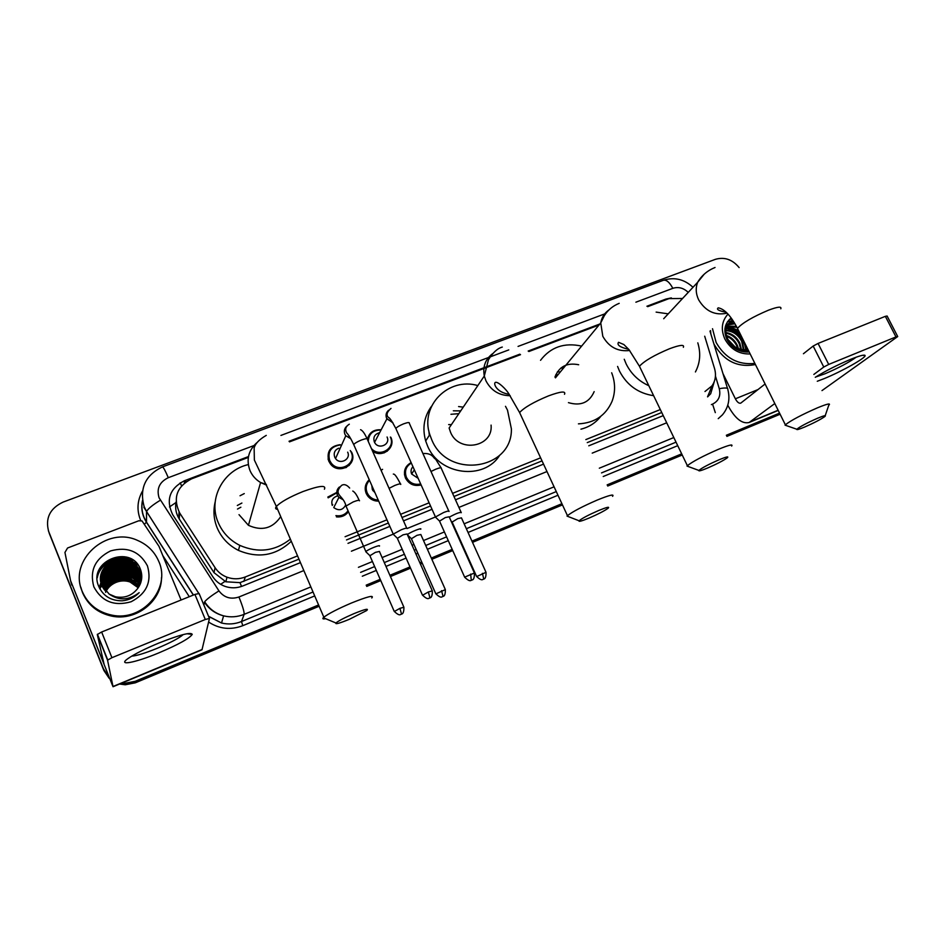 <?xml version="1.0" encoding="UTF-8"?>
<svg xmlns="http://www.w3.org/2000/svg" width="945" height="945" viewBox="0 0 945 945"><rect width="100%" height="100%" fill="white"/><g stroke="black" fill="none" stroke-linecap="round" stroke-linejoin="round"><path stroke-width="1.42" d="M420.466 484.017L420.584 485.08M421.104 484.915C414.276 486.58 409.079 484.312 405.511 478.111L405.452 477.969C403.137 471.189 405.027 466.074 411.122 462.613M378.697 501.133C374.066 501.216 370.334 499.421 367.51 495.723L366.223 493.479C364.227 488.163 365.231 483.58 369.247 479.741M344.323 514.281L344.429 515.368M348.351 511.8C345.421 515.675 341.452 517.364 336.455 516.891M346.224 466.334L346.472 467.385M350.56 450.978L351.682 452.312C357.895 464.739 338.546 475.288 330.36 463.818L328.765 461.136C326.45 451.509 330.301 446.016 340.283 444.682M384.272 451.663L384.509 452.714M390.805 437.252L390.817 437.263C396.144 447.788 382.063 458.549 372.554 451.108M346.957 512.166L347.205 513.194M386.907 450.269L387.202 451.249M348.764 464.527L349.095 465.507M176.065 502.008L175.971 502.551C175.026 508.434 176.113 513.879 179.219 518.899L214.007 572.658L225.82 581.777L240.006 582.64L298.963 559.156M429.313 435.291L428.853 430.932M346.496 539.938L388.36 523.022M402.003 517.506L430.53 505.977M453.978 496.491L542.04 460.9M587.258 442.614L661.736 412.504M682.562 298.478L669.025 298.608L647.703 306.653M704.982 391.513L711.975 385.867C715.507 380.752 716.357 374.976 714.538 368.515L704.698 336.219M248.334 457.404L191.563 478.843C176.632 486.699 172.687 498.098 179.704 513.029L215.07 567.673C218 572.091 221.98 575.281 227.013 577.206C233.143 579.391 239.227 579.32 245.275 576.97L297.557 555.884M345.09 536.713L386.954 519.821M400.597 514.316L429.124 502.811M452.572 493.349L540.623 457.829M585.841 439.59L660.319 409.551M598.976 325.045L528.869 351.516M520.518 354.67L289.501 441.87M327.82 497.07L336.81 492.439M367.463 438.929C369.33 432.491 373.736 429.443 380.693 429.774M328.057 459.022L329.014 458.514M404.448 474.272L405.488 473.977M365.242 489.758L366.235 489.333M671.352 297.899L665.941 299.057L646.912 306.239M108.332 676.266L103.454 668.788L48.762 531.787C45.041 518.38 49.801 508.481 63.067 502.102L715.389 259.332C724.543 256.721 732.458 259.473 739.132 267.589M318.595 604.965L135.182 681.31L125.047 683.27L121.94 683.034M779.566 413.107L726.351 435.255M681.676 453.848L607.162 484.868M561.909 503.697L471.957 541.131M452.194 549.364L431.31 558.058M421.73 562.039L419.863 562.818M410 566.929L389.883 575.292M380.209 579.32L366.188 585.156M103.454 668.788L108.769 677.305L103.643 669.603L48.384 530.736M319.138 606.241L135.3 682.822L135.241 682.066L125.142 684.026L120.688 683.554L125.142 684.026L135.241 682.066L318.867 605.603L135.241 682.066L135.182 681.31M779.838 413.662L726.634 435.822L779.838 413.662M681.947 454.427L607.434 485.446L681.947 454.427M562.18 504.299L472.24 541.745L562.18 504.299M452.466 549.978L431.582 558.672L452.466 549.978M422.013 562.665L420.135 563.444L422.013 562.665M410.272 567.543L390.155 575.918L410.272 567.543M380.492 579.946L366.459 585.794L380.492 579.946M599.839 324.005L528.16 351.044M519.833 354.186L289.04 441.268M248.488 456.565L184.417 480.745C169.627 488.53 165.694 499.81 172.628 514.588L212.849 576.793C215.85 581.329 219.949 584.53 225.146 586.42C231.076 588.392 236.947 588.251 242.759 585.983L300.439 562.618M707.604 396.888L710.687 393.746L714.302 381.532M347.984 543.351L389.86 526.389M403.503 520.86L432.03 509.308M455.478 499.799L543.54 464.125M588.77 445.804L663.248 415.623M184.417 480.745L184.287 482.304L186.401 481.513M712.235 385.513L707.545 396.782M109.195 678.333L103.832 670.407L48.762 531.787M780.121 414.217L726.906 436.389M682.231 454.994L607.718 486.037M562.464 504.89L472.512 542.359M452.738 550.592L431.853 559.286M422.285 563.279L420.407 564.059M410.543 568.169L390.439 576.544M380.764 580.573L366.731 586.408M135.3 682.822L125.248 684.771L119.566 684.026M103.832 670.407L49.175 533.134M179.538 515.001L178.818 515.273L179.077 512.013M815.287 377.303C825.28 371.066 837.022 365.089 850.512 359.383C859.3 355.84 864.132 354.517 865.029 355.414C866.978 357.281 841.877 371.444 824.016 378.685L817.283 381.26M815.807 376.972L825.02 373.759C838.652 367.912 849.047 362.384 856.205 357.186M727.78 405.228C734.926 418.422 742.038 424.187 749.125 422.498L774.805 403.539M821.985 390.592L897.715 336.55L895.978 336.916L885.347 316.339L887.107 316.008L897.644 336.408M828.706 364.439L823.768 367.038L813.172 346.047L818.075 343.437L828.706 364.439L895.978 336.916M813.846 374.433L823.768 367.038M818.075 343.437L885.347 316.339M813.172 346.047L803.427 353.737M765.096 383.989L740.726 403.161C738.955 403.586 737.171 402.133 735.375 398.802L722.972 373.606M754.866 363.4C738.151 365.183 725.252 358.238 716.168 342.551L712.506 328.718M755.433 364.557C737.88 367.865 724.118 361.155 714.16 344.417L713.853 343.767M710.853 333.928L710.522 330.62M731.17 318.028C724.673 323.332 723.22 330.384 726.799 339.16C731.335 347.488 738.187 351.8 747.341 352.072L749.149 351.894M748.594 350.772C743.597 351.115 739.014 349.78 734.844 346.756C739.073 349.449 743.431 350.335 747.92 349.426M750.165 353.95C739.132 354.304 730.709 349.366 724.898 339.125C720.657 329.439 721.697 321.099 727.993 314.106M747.873 351.552L748.405 350.926M745.522 349.768L745.818 345.197M746.042 349.721L746.491 346.555M743.302 349.733L741.707 341.405C738.104 334.624 732.836 331.045 725.878 330.679M743.88 349.78L742.333 340.838C738.577 333.821 733.107 330.254 725.914 330.124M740.738 349.331L739.191 343.649C736.285 337.897 731.867 334.412 725.949 333.183M741.412 351.339L741.435 350.04M741.423 349.485L739.817 343.082C736.734 337.058 732.08 333.538 725.89 332.522M737.62 348.28L736.71 345.858C734.56 341.381 731.194 338.192 726.599 336.29M738.482 348.634L737.324 345.315C734.986 340.483 731.335 337.188 726.362 335.428M735.34 348.681L734.974 347.784M732.659 320.131L727.39 324.608C724.579 329.285 724.543 334.412 727.272 339.987C730.32 345.338 734.879 348.646 740.939 349.898M732.517 319.918L728.016 324.017C725.205 328.695 725.169 333.821 727.91 339.409L734.844 346.756M733.556 321.513L725.429 326.214M731.017 321.028L733.261 321.04L725.299 326.71M734.962 323.804L727.449 324.962M727.048 325.163L725.453 326.143M734.572 323.131L727.674 324.572M727.272 324.785L725.488 326.001M736.899 327.289L726.693 326.651M726.232 326.793L725.193 327.206M736.368 326.273L726.859 326.202M739.793 333.065C735.541 329.38 730.993 327.88 726.15 328.541M725.642 328.624L724.933 328.777M738.872 331.211C734.808 328.34 730.603 327.277 726.268 328.045M725.76 328.151L724.992 328.352M734.159 347.878L733.722 347.028M732.517 345.079L729.174 341.464M734.3 346.413L728.016 339.609M745.829 347.654L744.861 343.271M742.12 337.743C738.518 332.711 733.934 329.581 728.394 328.376M730.78 321.04L727.626 321.548M731.761 318.843L729.54 319.339M745.617 349.331C744.093 337.908 737.821 330.951 726.823 328.458M732.434 321.312L730.568 321.324M730.414 321.335L727.449 321.82M731.926 319.067L729.233 319.634M817.708 418.186C806.9 422.958 799.942 426.656 796.824 429.243C796.422 430.105 798.997 429.384 804.573 427.069C814.094 422.887 820.874 419.356 824.926 416.473C826.45 415.009 824.04 415.576 817.708 418.186M786.488 425.652L785.366 424.801C790.93 420.43 801.643 414.76 817.519 407.803C826.71 404.035 830.608 403.066 829.19 404.897M648.825 385.702C638.678 381.13 631.13 373.877 626.169 363.955L624.243 359.254M656.125 312.11L668.233 313.846M653.633 395.683C638.265 393.368 626.878 385.17 619.471 371.066L617.581 366.436M697.8 342.846C700.954 353.265 700.15 362.963 695.414 371.952M719.11 459.742C708.632 464.349 701.899 467.905 698.887 470.433C698.355 471.449 701.273 470.634 707.64 467.999C716.818 463.995 723.362 460.605 727.272 457.829C729.044 456.151 726.327 456.789 719.11 459.742M688.645 466.665L687.369 465.672C692.756 461.443 703.115 455.986 718.448 449.3C728.938 445.012 733.344 443.937 731.643 446.064M578.683 364.746C566.976 362.431 559.062 366.554 554.939 377.079M555.766 374.775L558.058 374.692M560.917 368.007L563.291 368.349M540.54 360.305C550.64 347.063 564.342 342.338 581.624 346.106M568.441 402.641C580.762 406.244 589.337 402.57 594.169 391.62M611.675 372.779C615.419 382.571 615.526 392.116 612.017 401.424C605.757 415.516 594.559 422.994 578.434 423.856M600.819 416.296C595.787 422.793 589.16 427.093 580.939 429.172M557.396 371.822L560.302 371.964M598.539 510.56C588.463 514.954 581.99 518.368 579.096 520.789C578.423 521.994 581.813 521.061 589.243 517.99C598.02 514.186 604.268 510.973 608.001 508.339C610.08 506.402 606.926 507.134 598.539 510.56M568.914 516.832L567.035 516.1L567.461 515.663C572.635 511.623 582.569 506.425 597.264 500.047C609.513 495.074 614.616 493.833 612.561 496.326M492.569 353.69C485.352 359.254 482.6 366.695 484.301 376.015L449.123 428.014L450.552 432.314C458.998 453.352 493.337 447.056 491.081 425.108M450.942 414.288L458.821 413.674M448.662 424.6L451.403 424.636M458.597 406.563L463.239 407.141M505.492 406.315L507.5 410.142L511.387 428.853C512.414 470.055 447.623 479.552 431.7 439.649L429.786 434.558C419.828 405.606 448.698 376.901 477.839 385.572M499.751 455.159C484.206 480.71 439.413 475.288 427.565 445.969L425.675 440.961C422.108 428.097 424.081 416.509 431.582 406.173M453.352 410.803L460.699 410.898M353.926 613.648C344.594 617.687 338.593 620.794 335.924 622.991C335.026 624.562 339.538 623.322 349.473 619.247L366.636 610.564C369.247 608.143 365.018 609.171 353.926 613.648M325.623 618.691C323.036 619.199 322.269 618.869 323.308 617.723L323.84 617.215C328.6 613.6 337.755 608.875 351.316 603.064C367.629 596.508 374.444 594.807 371.775 597.984M237.49 509.06L240.857 507.229M240.03 495.759L244.259 493.585M237.313 505.481L241.896 503.047M290.375 539.146C275.03 551.23 258.174 553.309 239.806 545.383C229.824 540.292 222.654 532.732 218.283 522.715C207.735 499.243 223.103 470.197 248.299 464.597M291.284 541.261C275.964 555.672 258.351 558.719 238.435 550.38C228.607 545.371 221.543 537.929 217.244 528.054C213.747 519.502 213.062 510.784 215.176 501.913M239.014 514.647L248.429 525.314C261.907 531.373 272.668 528.468 280.724 516.62M387.072 437.003C390.864 444.646 378.295 450.056 374.563 442.354L374.35 441.906C372.991 437.346 374.574 434.322 379.087 432.845M368.278 441.457C368.704 433.944 372.791 430.14 380.551 430.046M390.344 437.074L390.344 437.098C395.931 448.095 379.583 458.041 371.409 448.521M448.993 511.481C449.454 510.595 447.67 510.938 443.642 512.509L435.456 516.974L435.822 517.47M474.307 572.776L449.159 516.809L445.296 517.577L439.543 521.144M439.39 520.789L464.751 577.395M383.564 451.887L383.8 452.962M347.665 452.159C351.209 459.27 340.058 465.164 335.534 458.549L334.719 457.144C333.408 452.986 334.743 450.009 338.712 448.202M350.276 450.529L351.162 452.171C357.009 463.853 338.794 473.74 331.14 462.944L329.663 460.451C327.478 451.592 330.974 446.442 340.141 445M328.258 459.778L329.214 459.246M407.011 528.574C407.354 527.735 405.464 528.125 401.33 529.732L393.262 534.114L393.64 534.634M407.141 533.972L403.042 534.823L397.372 538.355M345.539 466.665L345.764 467.728M348.941 464.361L349.272 465.33M418.174 478.359L411.618 474C410.567 471.236 411.004 468.803 412.941 466.688M420.679 483.958C414.394 485.269 409.646 483.084 406.444 477.402L406.409 477.296C404.271 471.153 405.913 466.405 411.323 463.085M485.919 572.091L461.455 517.848L457.758 518.616L452.135 522.065M404.555 475.016L405.594 474.697M461.266 512.698L461.29 512.674C460.085 511.954 456.092 513.442 449.312 517.151M419.745 484.194L419.852 485.269M374.988 492.735L372.33 489.604L371.846 485.624M378.201 500.011C374.102 499.881 370.818 498.18 368.337 494.896L367.156 492.817C365.349 488.104 366.14 483.946 369.519 480.355M420.856 534.504L416.958 535.331L411.406 538.744M365.349 490.538L366.341 490.089M375.141 500.413L374.421 499.397M369.967 496.751L368.196 496.609M420.714 529.271C422.687 527.097 408.913 532.685 407.425 534.669M332.297 505.433C330.963 500.885 332.51 497.779 336.963 496.113M379.394 546.163C381.118 544.096 367.416 549.612 365.892 551.596L366.235 552.093M328.151 497.826L336.833 492.841M379.5 551.443L375.378 552.364L369.897 555.743M331.978 504.535L332.734 504.559M369.696 555.459L365.809 551.715M345.598 505.209C342.657 510.276 338.712 511.068 333.75 507.583L338.901 497.413L337.412 495.204C336.219 491.967 336.904 489.226 339.444 486.97M347.961 510.902C344.972 514.848 340.956 516.419 335.9 515.627M343.602 514.671L343.685 515.757M158.914 643.013C179.928 634.745 191.032 631.862 192.237 634.39C189.543 638.395 178.321 644.596 158.559 652.995C135.123 662.799 116.684 666.343 128.177 658.429C134.781 653.94 145.022 648.802 158.914 643.013M131.709 656.149C136.564 655.818 145.034 653.219 157.094 648.341C170.407 642.754 179.125 638.159 183.247 634.567M97.3 634.508L101.635 632.004L111.923 657.696L107.553 660.165L97.3 634.508L104.044 664.075L70.58 580.691L64.945 552.447L67.556 548.005L138.714 520.801L142.022 520.931L158.961 546.293L181.086 600.004M70.58 580.691L113.034 686.731L107.553 660.165M71.785 585.038L70.532 580.584M113.034 686.731L202.006 649.77L209.447 618.467L205.301 619.495L194.93 594.429L199.1 593.495L209.4 618.361M111.923 657.696L205.301 619.495M101.635 632.004L194.93 594.429M82.215 591.405C68.205 560.385 106.655 525.81 137.58 540.422C147.526 544.71 154.578 551.691 158.748 561.365C171.328 588.322 142.553 621.999 111.77 615.112C97.642 612.065 87.79 604.162 82.215 591.405M161.5 577.525C161.737 601.079 136.234 621.302 111.935 616.152C97.867 613.116 88.05 605.237 82.487 592.539L80.786 587.129M122.236 600.807C128.945 600.158 134.592 597.441 139.163 592.657C129.075 600.37 119.094 600.866 109.207 594.121L115.455 596.779C124.657 598.468 132.087 595.669 137.769 588.369C141.844 582.545 142.813 576.379 140.64 569.859C131.721 543.446 87.779 560.728 98.528 585.912C102.875 595.87 110.778 600.843 122.236 600.807M147.42 565.807C152.003 581.683 146.581 593.673 131.131 601.741C114.25 606.572 101.824 601.599 93.85 586.845C89.421 570.745 94.972 558.779 110.518 550.935C127.244 546.328 139.553 551.289 147.42 565.807M141.301 577.844L139.943 571.56C137.805 566.421 133.966 562.759 128.449 560.562C113.258 554.101 95.079 570.981 101.918 585.746M140.899 582.238L139.931 571.182C137.781 566.043 133.942 562.369 128.414 560.172C113.211 553.711 95.008 570.603 101.847 585.392L109.207 594.121M141.313 578.576L140.002 573.048C137.864 567.933 134.048 564.283 128.555 562.098C115.444 556.735 98.705 568.5 100.973 582.592M141.313 578.387L139.99 572.67C137.852 567.555 134.036 563.905 128.532 561.72C113.4 555.282 95.28 572.103 102.095 586.821M141.289 579.297L140.061 574.513C137.935 569.422 134.131 565.795 128.674 563.622C115.904 558.424 99.497 569.504 101.15 583.301M141.289 579.12L140.037 574.147C137.911 569.055 134.119 565.417 128.638 563.244C115.786 557.999 99.296 569.256 101.103 583.124M141.23 580.017L140.108 575.966C137.994 570.91 134.214 567.295 128.78 565.134C116.353 560.09 100.3 570.52 101.351 583.998M141.242 579.84L140.096 575.599C137.982 570.532 134.202 566.917 128.756 564.756C116.235 559.676 100.099 570.26 101.304 583.821M141.159 580.726L140.167 577.407C138.053 572.375 134.296 568.772 128.886 566.622C116.79 561.732 101.091 571.548 101.587 584.683M141.171 580.549L140.143 577.041C138.041 572.008 134.285 568.406 128.863 566.256C116.684 561.33 100.891 571.288 101.528 584.518M141.053 581.447L140.214 578.836C138.124 573.816 134.379 570.248 128.993 568.099C117.227 563.362 101.871 572.587 101.836 585.357M141.077 581.269L140.203 578.47C138.1 573.461 134.355 569.882 128.969 567.732C117.121 562.96 101.682 572.327 101.776 585.191M140.911 582.155L140.262 580.242C138.183 575.257 134.462 571.701 129.099 569.563C114.652 566.551 105.663 572.044 102.131 586.03M140.947 581.978L140.25 579.887C138.171 574.891 134.438 571.335 129.075 569.209C117.546 564.567 102.462 573.367 102.048 585.865M140.722 582.758L140.321 581.636C138.242 576.674 134.544 573.131 129.205 571.016C115.219 568.004 106.301 573.225 102.438 586.68M140.781 582.616L140.309 581.293C138.23 576.32 134.521 572.776 129.181 570.662C115.077 567.65 106.135 572.93 102.355 586.526M140.51 583.384L140.368 583.03C138.301 578.08 134.615 574.56 129.311 572.457C115.786 569.457 106.939 574.418 102.781 587.329M140.569 583.219L140.356 582.675C138.289 577.738 134.603 574.206 129.288 572.091C115.644 569.091 106.785 574.123 102.686 587.164M140.25 584.01C138.147 579.273 134.533 575.895 129.418 573.875C116.341 570.898 107.576 575.588 103.147 587.967M140.321 583.845C138.23 579.025 134.592 575.576 129.382 573.52C116.2 570.532 107.423 575.292 103.052 587.814M139.978 584.648C137.793 580.265 134.308 577.147 129.512 575.281C116.885 572.327 108.226 576.757 103.537 588.593M140.049 584.482C137.887 580.017 134.367 576.828 129.489 574.938C116.755 571.973 108.073 576.474 103.442 588.44M139.671 585.286C137.438 581.269 134.095 578.399 129.619 576.686C117.428 573.757 108.888 577.927 103.962 589.207M139.742 585.132C137.533 581.021 134.143 578.08 129.595 576.332C117.298 573.391 108.722 577.631 103.855 589.054M139.328 585.935L129.713 578.068C117.971 575.162 109.537 579.084 104.422 589.81M139.411 585.782L129.689 577.714C117.841 574.82 109.372 578.801 104.304 589.656M138.95 586.597L129.819 579.439C118.515 576.58 110.211 580.23 104.907 590.401M139.045 586.432L129.796 579.096C118.373 576.226 110.045 579.946 104.789 590.259M138.549 587.247L129.914 580.785C119.046 577.974 110.896 581.376 105.427 590.991M138.655 587.081L129.89 580.454C118.916 577.631 110.719 581.092 105.297 590.849M105.982 591.558C108.132 587.306 111.581 584.211 116.341 582.274C120.913 580.549 125.461 580.443 129.997 581.978L138.194 587.766M105.887 591.759L105.616 592.35M138.218 587.743L129.985 581.801C119.46 579.025 111.404 582.226 105.84 591.416M139.636 583.986L138.218 582.699M137.509 582.144L134.048 579.982M131.39 573.473C123.594 570.721 116.022 571.749 108.687 576.556M107.009 577.879L104.257 580.691M103.726 581.364L102.674 582.864M102.438 583.242L101.942 584.081M101.528 584.849L99.922 588.959M131.308 572.068C123.393 569.28 115.739 570.343 108.344 575.257M106.702 576.58L103.985 579.38M103.454 580.041L102.414 581.541M102.178 581.907L101.694 582.746M101.28 583.502L99.52 588.192M137.769 564.59L130.528 560.302C117.369 554.845 99.662 563.752 97.264 577.82M132.146 559.499L130.434 558.767C115.845 554.916 105.072 559.546 98.126 572.646M131.402 573.65C123.145 570.792 115.278 572.044 107.801 577.419M106.407 578.623L104.009 581.21M103.537 581.825L102.58 583.23M102.367 583.573L101.906 584.353M101.434 585.274L99.969 589.042M131.32 572.245C122.956 569.351 115.018 570.638 107.482 576.119M106.112 577.312L103.737 579.887M103.265 580.513L102.32 581.896M102.107 582.238L101.658 583.018M101.198 583.915L99.568 588.286M131.225 570.827C122.767 567.898 114.747 569.233 107.163 574.796M105.805 575.989L103.466 578.553M103.005 579.179L102.06 580.561M101.847 580.903L101.41 581.671M101.044 582.344L99.178 587.495M138.147 565.11L130.54 560.491L121.196 558.908M133.269 560.231L130.445 558.967C115.455 555.081 104.6 559.96 97.867 573.591M169.474 506.933L175.971 502.551M710.947 387.143L712.057 387.155M241.53 586.443L240.006 582.64M220.657 584.317L224.91 581.435M181.558 485.836L180.188 482.812M243.834 581.447L245.275 576.97M214.007 572.658L215.07 567.673M179.219 518.899L179.704 513.029M664.973 300.144L665.941 299.057M688.232 292.395C683.566 287.941 678.439 286.583 672.828 288.331L635.879 302.199M692.992 287.28C684.204 279.165 674.317 276.826 663.366 280.287C666.473 279.625 669.615 282.307 672.828 288.331M253.874 445.579L168.293 477.697C159.469 482.009 156.398 488.707 159.079 497.802L218.945 590.873C224.071 597.618 230.734 599.662 238.931 596.992L303.841 570.556M198.71 593.318L143.864 507.3M142.53 500.614C141.348 506.366 141.856 511.977 144.053 517.447L146.499 522.124L146.522 511.493C148.188 508.587 152.795 504.831 160.355 500.224M677.73 445.674L603.229 476.516M557.975 495.239L468.047 532.46M448.284 540.635L427.4 549.281M417.832 553.238L415.954 554.006M406.102 558.093L385.985 566.409M376.323 570.414L362.301 576.214M314.709 595.917L242.77 625.684C230.71 630.244 219.323 629.027 208.609 622.034M189.284 596.697L162.717 555.424M140.746 520.565C136.576 510.465 137.167 500.637 142.494 491.069M711.372 404.602L712.565 404.117C718.696 401.011 720.929 395.872 719.275 388.69C725.476 387.568 728.335 387.828 727.827 389.482C730.296 399.073 728.477 407.543 722.382 414.902L718.235 418.647M310.846 586.904L244.141 614.345C237.455 617.026 230.615 617.534 223.599 615.856C215.436 613.695 209.058 609.159 204.463 602.26L203.896 605.072M663.366 280.287L162.422 466.913C145.376 475.134 139.269 488.341 144.112 506.52L146.522 511.493L199.596 594.7M144.668 523.979L146.499 522.124L193.43 595.031M238.931 596.992C242.617 606.099 244.353 611.887 244.141 614.345L241.507 621.526L313.031 591.995M208.538 616.258L221.532 623.015C228.347 624.633 235.01 624.137 241.507 621.526L242.77 625.684M673.809 437.547L599.319 468.2M554.077 486.817L464.149 523.813M444.386 531.952L423.514 540.54M413.945 544.474L412.079 545.241M402.216 549.305L382.111 557.574M372.436 561.554L358.427 567.319M360.612 572.363L374.633 566.575M384.308 562.582L404.413 554.278M414.276 550.203L416.143 549.435M425.711 545.489L446.595 536.866M466.357 528.704L556.286 491.577M601.528 472.902L676.029 442.154M719.275 388.69L715.448 376.098M604.682 313.905L518.061 346.413M508.764 349.91L280.925 435.421M351.398 551.195L393.226 534.161M407.035 528.538L435.456 516.962L396.168 429.219M458.916 507.406L546.978 471.543M592.22 453.127L666.697 422.793M208.597 616.4L221.532 623.015L223.599 615.856C215.495 613.553 209.188 608.864 204.687 601.764C206.66 599.284 211.408 595.645 218.945 590.873M712.565 404.117L715.306 412.634M162.422 466.913C163.367 467.113 165.316 470.716 168.293 477.697M750.354 421.777L778.137 410.236M735.375 398.802L758.079 389.541M780.794 308.802C781.822 306.263 777.735 306.723 768.509 310.173C752.74 316.858 742.392 322.93 737.466 328.376L738.281 330.029M704.155 274.239L697.646 282.295C695.485 287.941 695.815 293.8 698.662 299.849C705.572 311.307 715.058 315.748 727.107 313.161M683.365 347.299C684.629 344.358 680.01 344.842 669.485 348.752C654.247 355.155 644.23 360.99 639.446 366.258L640.379 368.207M608.864 309.995C604.434 313.138 601.729 317.437 600.748 322.906L602.804 336.314C608.958 347.122 617.912 351.847 629.677 350.489M564.508 394.289C566.079 390.852 560.716 391.395 548.443 395.908C533.831 401.979 524.215 407.519 519.596 412.552L520.66 414.843M502.303 347.075C497.507 348.339 492.888 352.568 488.447 359.75L484.301 376.015L485.931 380.788C491.128 390.616 499.22 395.589 510.205 395.707M324.407 489.226C326.497 484.856 319.386 485.624 303.05 491.518C289.572 497.011 280.677 501.996 276.377 506.473C275.042 508.197 275.456 509.154 277.617 509.367M256.697 442.815C248.334 450.564 246.102 459.813 249.988 470.563C252.209 475.607 255.741 479.599 260.584 482.529L266.62 485.151M471.697 580.171L472.098 579.97C471.354 579.545 474.614 581.458 474.414 573.013L464.645 577.147C470.657 583.195 471.46 579.474 471.271 580.324L470.657 574.052M448.757 510.985L409.327 423.336C409.693 422.191 407.85 422.332 403.798 423.785L403.361 423.951C399.416 425.616 396.9 427.116 395.837 428.475C391.927 421.068 389.434 417.383 388.36 417.418C385.985 415.009 386.871 411.996 391.017 408.405M392.955 422.911L386.647 418.411C385.43 415.186 386.08 412.469 388.596 410.26M428.345 591.972L429.94 597.901C429.184 597.547 432.562 599.224 432.302 590.885L428.345 591.972L422.533 595.279M406.716 528.125L367.392 439.472C367.77 438.279 365.833 438.445 361.581 439.957L361.144 440.134C357.245 441.764 354.777 443.24 353.713 444.563L354.056 445.343M350.819 438.763L345.799 435.751L344.925 434.275C343.732 431.074 344.382 428.345 346.874 426.101M482.411 573.32L483.769 579.072C483.013 578.647 486.191 580.584 486.025 572.304L476.634 576.568M461.077 512.225L441.28 468.33C441.634 467.362 439.756 467.669 435.645 469.252L430.991 471.496M441.551 590.672L443.051 596.413C442.272 596.035 445.532 597.842 445.343 589.609L435.858 593.885M400.751 484.431C401.034 483.462 399.05 483.793 394.821 485.435L389.068 488.341M399.912 608.356L401.542 614.108C400.822 613.648 403.999 615.632 403.905 607.233L399.912 608.356L394.301 611.521M359.478 500.791C359.632 499.87 357.553 500.248 353.229 501.913L345.976 506.059L346.248 506.674M342.752 499.527L338.901 497.413L342.562 499.208M113.022 686.495L202.183 649.463M101.304 657.625L102.473 657.153M225.82 581.777L227.013 577.206M125.047 683.27L125.248 684.771M142.494 500.389C140.852 508.209 142.187 515.497 146.475 522.266L193.335 595.066M727.485 388.383L709.99 331.128M207.416 605.556L208.183 606.737M708.632 395.482L710.687 393.746M862.525 355.296L865.029 355.414M749.125 422.498L778.219 410.413M728.016 324.017L727.39 324.608M796.824 429.243L785.071 425.155M726.256 312.299C718.755 310.858 716.086 309.369 718.247 307.834C724.508 308.991 730.922 315.843 737.466 328.376L785.366 424.801M663.685 318.725L697.646 282.295C701.674 275.491 707.474 270.553 715.046 267.482M825.209 415.658L828.73 405.322M698.887 470.433L687.015 466.074M628.708 349.319C620.085 347.358 616.683 345.008 618.514 342.291L623.842 344.523L628.968 349.626L639.446 366.258L687.369 465.672M555.447 377.858L600.748 322.906L604.304 315.736C607.907 310.007 612.868 305.873 619.188 303.345M579.096 520.789L567.035 516.1M509.225 394.301C496.432 392.47 493.16 383.434 495.345 382.406C497.98 381.213 506.142 389.387 508.505 393.285L519.596 412.552L567.461 515.663M429.786 434.558L425.675 440.961M335.924 622.991L323.308 617.723M266.266 435.385C259.225 439.46 255.185 443.689 254.134 448.072L254.37 460.05L276.377 506.473L323.84 617.215M239.806 545.383L238.435 550.38M248.429 525.314L260.584 482.529L266.254 484.395M439.33 520.849L435.385 517.057M392.647 422.403L386.871 418.883L374.563 442.354M360.577 429.691C362.596 430.53 364.746 433.542 367.05 438.704M349.307 424.199C345.669 426.408 344.795 429.302 346.673 432.881C348.587 434.759 350.938 438.657 353.713 444.563L393.262 534.114M397.16 538.048L393.191 534.208M429.538 598.102L429.113 598.256C429.243 597.37 428.581 601.197 422.415 595.019L397.207 537.977M350.548 438.291L345.799 435.751L335.534 458.549M331.14 462.944L330.62 464.137M432.196 590.625L407.094 534.019M441.02 467.763L435.421 458.857C433.72 459.093 433.164 452.785 422.923 453.541M411.618 474L414.359 469.842M451.946 521.805L450.989 520.884M483.379 579.25L482.978 579.403C483.214 578.576 482.352 582.191 476.54 576.344L451.982 521.746M406.444 477.402L405.712 478.524M393.321 474.071C393.711 474.461 394.431 472.11 400.456 483.875M411.205 538.473L407.472 534.87M442.662 596.602L442.248 596.756C442.449 595.893 441.717 599.614 435.751 593.649L411.252 538.414M381.071 470.315L382.583 469.334M372.956 490.738L373.618 489.616M368.337 494.896L367.699 495.983M445.249 589.373L420.832 534.527M352.768 491.046C354.753 491.991 356.879 495.074 359.135 500.295M365.892 551.596L345.976 506.059C343.673 495.074 332.51 495.18 341.511 485.423C344.063 483.852 346.78 484.726 349.662 488.045M401.164 614.285L400.751 614.439C400.916 613.541 400.314 617.368 394.195 611.285L369.743 555.4M403.798 606.985L379.441 551.514M186.921 633.741L192.237 634.39M97.43 634.237L107.706 659.917M136.47 563.043L136.6 565.76M136.612 566.138L136.671 567.272M136.682 567.65L136.742 568.772M136.753 569.15L136.789 569.764M111.77 615.112L111.935 616.152"/></g></svg>
